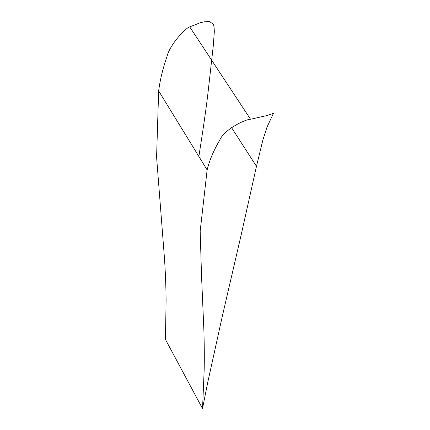 <?xml version="1.0" encoding="UTF-8"?>
<svg xmlns="http://www.w3.org/2000/svg" width="430" height="430" viewBox="0 0 430 430"><rect width="100%" height="100%" fill="white"/><g stroke="black" fill="none" stroke-linecap="round" stroke-linejoin="round"><path stroke-width="0.64" d="M198.864 156.45C203.401 127.801 206.502 106.081 208.168 91.305L213.21 46.526L214.307 32.019C214.274 27.902 213.882 25.22 213.129 23.978L209.469 21.591L204.61 21.769L200.337 22.704L189.716 26.875C185.351 28.047 169.71 44.892 166.974 56.566C162.803 68.66 160.03 80.114 158.659 90.929L156.579 156.993L164.599 259.973C165.727 278.817 166.028 290.906 166.093 300.817L165.453 339.216M202.551 408.382L207.792 382.146L222.369 316.034L241.192 234.791L256.474 166.335L262.88 139.965L266.933 127.301L273.421 113.348L267.396 115.455L250.54 119.25C245.068 119.244 223.874 129.817 219.768 140.089C213.748 150.226 209.539 160.175 207.136 169.931L200.181 231.077L201.519 275.635L203.884 330.197C204.406 348.606 204.368 360.507 204.159 370.3L202.551 408.382M231.496 127.543L256.474 166.335M189.716 26.875L250.54 119.25M158.659 90.929L207.136 169.931M165.346 339.275L202.439 408.446"/></g></svg>
